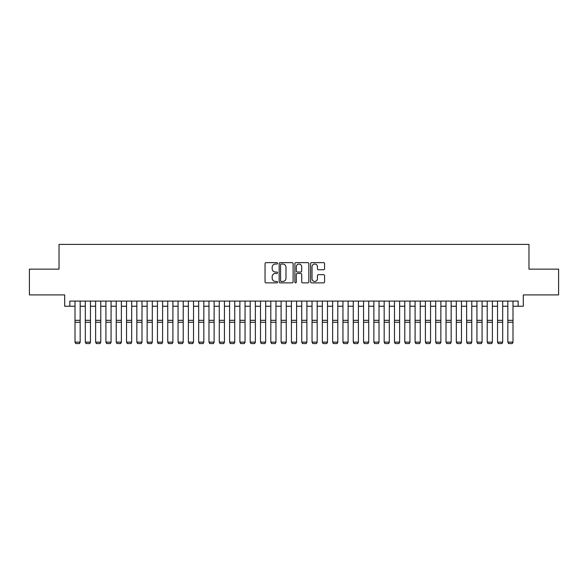 <?xml version="1.0" encoding="UTF-8"?>
<svg xmlns="http://www.w3.org/2000/svg" width="588" height="588" viewBox="0 0 588 588"><rect width="100%" height="100%" fill="white"/><g stroke="black" fill="none" stroke-linecap="round" stroke-linejoin="round"><path stroke-width="0.88" d="M277.514 263.336A0.706 0.706 0 0 0 276.801 262.63L266.055 262.63A1.014 1.014 0 0 0 265.041 263.644L265.041 281.85A1.014 1.014 0 0 0 266.055 282.865L276.801 282.865A0.706 0.706 0 0 0 277.514 282.152A0.706 0.706 0 0 0 276.801 281.446L275.412 281.446A3.234 3.234 0 0 1 272.178 278.212L272.178 276.691A3.234 3.234 0 0 1 275.412 273.457L276.801 273.457A0.706 0.706 0 0 0 277.514 272.744A0.706 0.706 0 0 0 276.801 272.038L275.412 272.038A3.234 3.234 0 0 1 272.178 268.804L272.178 267.283A3.234 3.234 0 0 1 275.412 264.049L276.801 264.049A0.706 0.706 0 0 0 277.514 263.336M323.562 269.76A1.014 1.014 0 0 0 324.576 268.753L324.576 263.644A1.014 1.014 0 0 0 323.562 262.63L311.625 262.63A1.014 1.014 0 0 0 310.618 263.644L310.618 281.85A1.014 1.014 0 0 0 311.625 282.865L323.562 282.865A1.014 1.014 0 0 0 324.576 281.85L324.576 275.676A1.014 1.014 0 0 0 323.562 274.669L318.453 274.669A1.014 1.014 0 0 0 317.446 275.676L317.446 278.741A2.705 2.705 0 0 1 314.734 281.446A2.705 2.705 0 0 1 312.03 278.741L312.03 266.754A2.705 2.705 0 0 1 314.734 264.049A2.705 2.705 0 0 1 317.446 266.754L317.446 268.753A1.014 1.014 0 0 0 318.453 269.76L323.562 269.76M69.847 306.238L69.847 301.085L518.153 301.085L518.153 306.238L523.305 306.238L523.305 294.904L558.6 294.904L558.6 269.142L528.972 269.142L528.972 244.402L59.028 244.402L59.028 269.142L29.4 269.142L29.4 294.904L64.695 294.904L64.695 306.238L74.999 306.238M293.118 263.644A1.014 1.014 0 0 0 292.104 262.63L280.167 262.63A1.014 1.014 0 0 0 279.153 263.644L279.153 281.85A1.014 1.014 0 0 0 280.167 282.865L292.104 282.865A1.014 1.014 0 0 0 293.118 281.85L293.118 263.644M295.896 262.63L307.833 262.63A1.014 1.014 0 0 1 308.847 263.644L308.847 281.85A1.014 1.014 0 0 1 307.833 282.865L302.724 282.865A1.014 1.014 0 0 1 301.71 281.85L301.71 274.464A1.014 1.014 0 0 0 300.703 273.457L297.315 273.457A1.014 1.014 0 0 0 296.301 274.464L296.301 282.152A0.706 0.706 0 0 1 295.595 282.865A0.706 0.706 0 0 1 294.882 282.152L294.882 263.644A1.014 1.014 0 0 1 295.896 262.63M80.159 306.238L85.311 306.238M90.464 306.238L95.616 306.238M100.768 306.238L105.921 306.238M111.073 306.238L116.226 306.238M121.378 306.238L126.53 306.238M131.683 306.238L136.835 306.238M141.987 306.238L147.14 306.238M152.299 306.238L157.452 306.238M162.604 306.238L167.756 306.238M172.909 306.238L178.061 306.238M183.213 306.238L188.366 306.238M193.518 306.238L198.671 306.238M203.823 306.238L208.975 306.238M214.128 306.238L219.28 306.238M224.44 306.238L229.592 306.238M234.744 306.238L239.897 306.238M245.049 306.238L250.201 306.238M255.354 306.238L260.506 306.238M265.658 306.238L270.811 306.238M275.963 306.238L281.115 306.238M286.268 306.238L291.42 306.238M296.58 306.238L301.732 306.238M306.885 306.238L312.037 306.238M317.189 306.238L322.342 306.238M327.494 306.238L332.646 306.238M337.799 306.238L342.951 306.238M348.103 306.238L353.256 306.238M358.408 306.238L363.56 306.238M368.72 306.238L373.872 306.238M379.025 306.238L384.177 306.238M389.33 306.238L394.482 306.238M399.634 306.238L404.787 306.238M409.939 306.238L415.091 306.238M420.244 306.238L425.396 306.238M430.548 306.238L435.701 306.238M440.86 306.238L446.013 306.238M451.165 306.238L456.317 306.238M461.47 306.238L466.622 306.238M471.774 306.238L476.927 306.238M482.079 306.238L487.231 306.238M492.384 306.238L497.536 306.238M502.689 306.238L507.841 306.238M513.001 306.238L518.153 306.238M281.277 264.049A0.706 0.706 0 0 0 280.572 264.754L280.572 280.741A0.706 0.706 0 0 0 281.277 281.446L282.747 281.446A3.234 3.234 0 0 0 285.981 278.212L285.981 267.283A3.234 3.234 0 0 0 282.747 264.049L281.277 264.049M301.71 266.805A2.705 2.705 0 0 0 299.005 264.1A2.705 2.705 0 0 0 296.301 266.805L296.301 271.024A1.014 1.014 0 0 0 297.315 272.038L300.703 272.038A1.014 1.014 0 0 0 301.71 271.024L301.71 266.805M80.159 301.085L80.159 342.312L79.38 343.598L75.778 343.517L79.38 343.598M75.778 343.598L74.999 342.128L80.159 342.128L79.38 343.517M74.999 301.085L74.999 342.128L75.778 343.517M90.464 301.085L90.464 342.312L89.692 343.598L86.083 343.517L89.692 343.598M86.083 343.598L85.311 342.128L90.464 342.128L89.692 343.517M85.311 301.085L85.311 342.128L86.083 343.517M100.768 301.085L100.768 342.312L99.997 343.598L96.388 343.517L99.997 343.598M96.388 343.598L95.616 342.128L100.768 342.128L99.997 343.517M95.616 301.085L95.616 342.128L96.388 343.517M111.073 301.085L111.073 342.312L110.301 343.598L106.693 343.517L110.301 343.598M106.693 343.598L105.921 342.128L111.073 342.128L110.301 343.517M105.921 301.085L105.921 342.128L106.693 343.517M121.378 301.085L121.378 342.312L120.606 343.598L116.997 343.517L120.606 343.598M116.997 343.598L116.226 342.128L121.378 342.128L120.606 343.517M116.226 301.085L116.226 342.128L116.997 343.517M131.683 301.085L131.683 342.312L130.911 343.598L127.302 343.517L130.911 343.598M127.302 343.598L126.53 342.128L131.683 342.128L130.911 343.517M126.53 301.085L126.53 342.128L127.302 343.517M141.987 301.085L141.987 342.312L141.216 343.598L137.607 343.517L141.216 343.598M137.607 343.598L136.835 342.128L141.987 342.128L141.216 343.517M136.835 301.085L136.835 342.128L137.607 343.517M152.299 301.085L152.299 342.312L151.52 343.598L147.919 343.517L151.52 343.598M147.919 343.598L147.14 342.128L152.299 342.128L151.52 343.517M147.14 301.085L147.14 342.128L147.919 343.517M162.604 301.085L162.604 342.312L161.832 343.598L158.223 343.517L161.832 343.598M158.223 343.598L157.452 342.128L162.604 342.128L161.832 343.517M157.452 301.085L157.452 342.128L158.223 343.517M172.909 301.085L172.909 342.312L172.137 343.598L168.528 343.517L172.137 343.598M168.528 343.598L167.756 342.128L172.909 342.128L172.137 343.517M167.756 301.085L167.756 342.128L168.528 343.517M183.213 301.085L183.213 342.312L182.442 343.598L178.833 343.517L182.442 343.598M178.833 343.598L178.061 342.128L183.213 342.128L182.442 343.517M178.061 301.085L178.061 342.128L178.833 343.517M193.518 301.085L193.518 342.312L192.746 343.598L189.138 343.517L192.746 343.598M189.138 343.598L188.366 342.128L193.518 342.128L192.746 343.517M188.366 301.085L188.366 342.128L189.138 343.517M203.823 301.085L203.823 342.312L203.051 343.598L199.442 343.517L203.051 343.598M199.442 343.598L198.671 342.128L203.823 342.128L203.051 343.517M198.671 301.085L198.671 342.128L199.442 343.517M214.128 301.085L214.128 342.312L213.356 343.598L209.747 343.517L213.356 343.598M209.747 343.598L208.975 342.128L214.128 342.128L213.356 343.517M208.975 301.085L208.975 342.128L209.747 343.517M224.44 301.085L224.44 342.312L223.661 343.598L220.059 343.517L223.661 343.598M220.059 343.598L219.28 342.128L224.44 342.128L223.661 343.517M219.28 301.085L219.28 342.128L220.059 343.517M234.744 301.085L234.744 342.312L233.973 343.598L230.364 343.517L233.973 343.598M230.364 343.598L229.592 342.128L234.744 342.128L233.973 343.517M229.592 301.085L229.592 342.128L230.364 343.517M245.049 301.085L245.049 342.312L244.277 343.598L240.668 343.517L244.277 343.598M240.668 343.598L239.897 342.128L245.049 342.128L244.277 343.517M239.897 301.085L239.897 342.128L240.668 343.517M255.354 301.085L255.354 342.312L254.582 343.598L250.973 343.517L254.582 343.598M250.973 343.598L250.201 342.128L255.354 342.128L254.582 343.517M250.201 301.085L250.201 342.128L250.973 343.517M265.658 301.085L265.658 342.312L264.887 343.598L261.278 343.517L264.887 343.598M261.278 343.598L260.506 342.128L265.658 342.128L264.887 343.517M260.506 301.085L260.506 342.128L261.278 343.517M275.963 301.085L275.963 342.312L275.191 343.598L271.582 343.517L275.191 343.598M271.582 343.598L270.811 342.128L275.963 342.128L275.191 343.517M270.811 301.085L270.811 342.128L271.582 343.517M286.268 301.085L286.268 342.312L285.496 343.598L281.887 343.517L285.496 343.598M281.887 343.598L281.115 342.128L286.268 342.128L285.496 343.517M281.115 301.085L281.115 342.128L281.887 343.517M296.58 301.085L296.58 342.312L295.801 343.598L292.199 343.517L295.801 343.598M292.199 343.598L291.42 342.128L296.58 342.128L295.801 343.517M291.42 301.085L291.42 342.128L292.199 343.517M306.885 301.085L306.885 342.312L306.113 343.598L302.504 343.517L306.113 343.598M302.504 343.598L301.732 342.128L306.885 342.128L306.113 343.517M301.732 301.085L301.732 342.128L302.504 343.517M317.189 301.085L317.189 342.312L316.418 343.598L312.809 343.517L316.418 343.598M312.809 343.598L312.037 342.128L317.189 342.128L316.418 343.517M312.037 301.085L312.037 342.128L312.809 343.517M327.494 301.085L327.494 342.312L326.722 343.598L323.113 343.517L326.722 343.598M323.113 343.598L322.342 342.128L327.494 342.128L326.722 343.517M322.342 301.085L322.342 342.128L323.113 343.517M337.799 301.085L337.799 342.312L337.027 343.598L333.418 343.517L337.027 343.598M333.418 343.598L332.646 342.128L337.799 342.128L337.027 343.517M332.646 301.085L332.646 342.128L333.418 343.517M348.103 301.085L348.103 342.312L347.332 343.598L343.723 343.517L347.332 343.598M343.723 343.598L342.951 342.128L348.103 342.128L347.332 343.517M342.951 301.085L342.951 342.128L343.723 343.517M358.408 301.085L358.408 342.312L357.636 343.598L354.027 343.517L357.636 343.598M354.027 343.598L353.256 342.128L358.408 342.128L357.636 343.517M353.256 301.085L353.256 342.128L354.027 343.517M368.72 301.085L368.72 342.312L367.941 343.598L364.339 343.517L367.941 343.598M364.339 343.598L363.56 342.128L368.72 342.128L367.941 343.517M363.56 301.085L363.56 342.128L364.339 343.517M379.025 301.085L379.025 342.312L378.253 343.598L374.644 343.517L378.253 343.598M374.644 343.598L373.872 342.128L379.025 342.128L378.253 343.517M373.872 301.085L373.872 342.128L374.644 343.517M389.33 301.085L389.33 342.312L388.558 343.598L384.949 343.517L388.558 343.598M384.949 343.598L384.177 342.128L389.33 342.128L388.558 343.517M384.177 301.085L384.177 342.128L384.949 343.517M399.634 301.085L399.634 342.312L398.862 343.598L395.254 343.517L398.862 343.598M395.254 343.598L394.482 342.128L399.634 342.128L398.862 343.517M394.482 301.085L394.482 342.128L395.254 343.517M409.939 301.085L409.939 342.312L409.167 343.598L405.558 343.517L409.167 343.598M405.558 343.598L404.787 342.128L409.939 342.128L409.167 343.517M404.787 301.085L404.787 342.128L405.558 343.517M420.244 301.085L420.244 342.312L419.472 343.598L415.863 343.517L419.472 343.598M415.863 343.598L415.091 342.128L420.244 342.128L419.472 343.517M415.091 301.085L415.091 342.128L415.863 343.517M430.548 301.085L430.548 342.312L429.777 343.598L426.168 343.517L429.777 343.598M426.168 343.598L425.396 342.128L430.548 342.128L429.777 343.517M425.396 301.085L425.396 342.128L426.168 343.517M440.86 301.085L440.86 342.312L440.081 343.598L436.48 343.517L440.081 343.598M436.48 343.598L435.701 342.128L440.86 342.128L440.081 343.517M435.701 301.085L435.701 342.128L436.48 343.517M451.165 301.085L451.165 342.312L450.393 343.598L446.784 343.517L450.393 343.598M446.784 343.598L446.013 342.128L451.165 342.128L450.393 343.517M446.013 301.085L446.013 342.128L446.784 343.517M461.47 301.085L461.47 342.312L460.698 343.598L457.089 343.517L460.698 343.598M457.089 343.598L456.317 342.128L461.47 342.128L460.698 343.517M456.317 301.085L456.317 342.128L457.089 343.517M471.774 301.085L471.774 342.312L471.003 343.598L467.394 343.517L471.003 343.598M467.394 343.598L466.622 342.128L471.774 342.128L471.003 343.517M466.622 301.085L466.622 342.128L467.394 343.517M482.079 301.085L482.079 342.312L481.307 343.598L477.699 343.517L481.307 343.598M477.699 343.598L476.927 342.128L482.079 342.128L481.307 343.517M476.927 301.085L476.927 342.128L477.699 343.517M492.384 301.085L492.384 342.312L491.612 343.598L488.003 343.517L491.612 343.598M488.003 343.598L487.231 342.128L492.384 342.128L491.612 343.517M487.231 301.085L487.231 342.128L488.003 343.517M502.689 301.085L502.689 342.312L501.917 343.598L498.308 343.517L501.917 343.598M498.308 343.598L497.536 342.128L502.689 342.128L501.917 343.517M497.536 301.085L497.536 342.128L498.308 343.517M513.001 301.085L513.001 342.312L512.221 343.598L508.62 343.517L512.221 343.598M508.62 343.598L507.841 342.128L513.001 342.128L512.221 343.517M507.841 301.085L507.841 342.128L508.62 343.517M80.159 320.32L74.999 320.32M80.159 322.275L74.999 322.275M90.464 320.32L85.311 320.32M90.464 322.275L85.311 322.275M100.768 320.32L95.616 320.32M100.768 322.275L95.616 322.275M111.073 320.32L105.921 320.32M111.073 322.275L105.921 322.275M121.378 320.32L116.226 320.32M121.378 322.275L116.226 322.275M131.683 320.32L126.53 320.32M131.683 322.275L126.53 322.275M141.987 320.32L136.835 320.32M141.987 322.275L136.835 322.275M152.299 320.32L147.14 320.32M152.299 322.275L147.14 322.275M162.604 320.32L157.452 320.32M162.604 322.275L157.452 322.275M172.909 320.32L167.756 320.32M172.909 322.275L167.756 322.275M183.213 320.32L178.061 320.32M183.213 322.275L178.061 322.275M193.518 320.32L188.366 320.32M193.518 322.275L188.366 322.275M203.823 320.32L198.671 320.32M203.823 322.275L198.671 322.275M214.128 320.32L208.975 320.32M214.128 322.275L208.975 322.275M224.44 320.32L219.28 320.32M224.44 322.275L219.28 322.275M234.744 320.32L229.592 320.32M234.744 322.275L229.592 322.275M245.049 320.32L239.897 320.32M245.049 322.275L239.897 322.275M255.354 320.32L250.201 320.32M255.354 322.275L250.201 322.275M265.658 320.32L260.506 320.32M265.658 322.275L260.506 322.275M275.963 320.32L270.811 320.32M275.963 322.275L270.811 322.275M286.268 320.32L281.115 320.32M286.268 322.275L281.115 322.275M296.58 320.32L291.42 320.32M296.58 322.275L291.42 322.275M306.885 320.32L301.732 320.32M306.885 322.275L301.732 322.275M317.189 320.32L312.037 320.32M317.189 322.275L312.037 322.275M327.494 320.32L322.342 320.32M327.494 322.275L322.342 322.275M337.799 320.32L332.646 320.32M337.799 322.275L332.646 322.275M348.103 320.32L342.951 320.32M348.103 322.275L342.951 322.275M358.408 320.32L353.256 320.32M358.408 322.275L353.256 322.275M368.72 320.32L363.56 320.32M368.72 322.275L363.56 322.275M379.025 320.32L373.872 320.32M379.025 322.275L373.872 322.275M389.33 320.32L384.177 320.32M389.33 322.275L384.177 322.275M399.634 320.32L394.482 320.32M399.634 322.275L394.482 322.275M409.939 320.32L404.787 320.32M409.939 322.275L404.787 322.275M420.244 320.32L415.091 320.32M420.244 322.275L415.091 322.275M430.548 320.32L425.396 320.32M430.548 322.275L425.396 322.275M440.86 320.32L435.701 320.32M440.86 322.275L435.701 322.275M451.165 320.32L446.013 320.32M451.165 322.275L446.013 322.275M461.47 320.32L456.317 320.32M461.47 322.275L456.317 322.275M471.774 320.32L466.622 320.32M471.774 322.275L466.622 322.275M482.079 320.32L476.927 320.32M482.079 322.275L476.927 322.275M492.384 320.32L487.231 320.32M492.384 322.275L487.231 322.275M502.689 320.32L497.536 320.32M502.689 322.275L497.536 322.275M513.001 320.32L507.841 320.32M513.001 322.275L507.841 322.275"/></g></svg>
